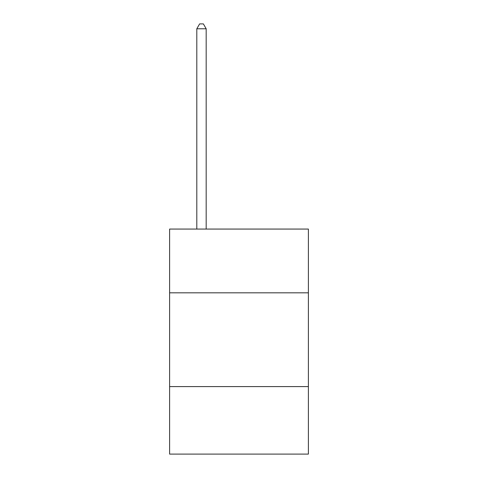 <?xml version="1.0" encoding="UTF-8"?>
<svg xmlns="http://www.w3.org/2000/svg" width="478" height="478" viewBox="0 0 478 478"><rect width="100%" height="100%" fill="white"/><g stroke="black" fill="none" stroke-linecap="round" stroke-linejoin="round"><path stroke-width="0.72" d="M308.388 292.823L308.388 229.064L169.612 229.064L169.612 292.823L308.388 292.823L308.388 454.1L169.612 454.1L169.612 292.823M308.388 386.588L169.612 386.588M206.179 229.064L206.179 28.776L196.805 28.776L196.805 229.064M196.805 28.776L199.619 23.9L203.371 23.9L206.179 28.776"/></g></svg>
